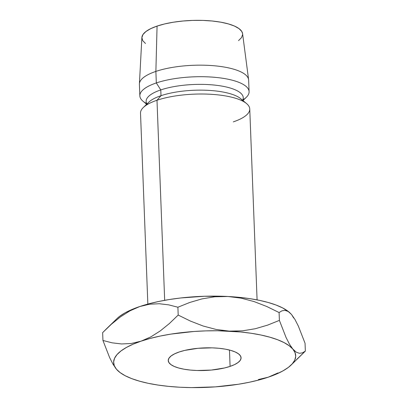 <?xml version="1.0" encoding="UTF-8"?>
<svg xmlns="http://www.w3.org/2000/svg" width="408" height="408" viewBox="0 0 408 408"><rect width="100%" height="100%" fill="white"/><g stroke="black" fill="none" stroke-linecap="round" stroke-linejoin="round"><path stroke-width="0.61" d="M230.097 366.384A36.44 11.296 -2.2 0 1 190.725 370.107A36.44 11.296 -2.2 0 1 168.249 360.575A36.44 11.296 -2.2 0 1 179.234 351.971L184.809 350.39L198.002 348.299L212.211 347.856L219.014 348.289L225.267 349.141L230.729 350.38L235.192 351.956L238.476 353.807L240.465 355.868L241.077 358.056L240.292 360.284L238.134 362.472L234.692 364.533L230.097 366.384L224.522 367.965L211.329 370.061L197.12 370.5L190.317 370.066L184.064 369.215L178.602 367.975L174.139 366.404L170.85 364.548L168.866 362.488L168.249 360.305L169.04 358.076L171.197 355.888L174.639 353.828L179.234 351.971A36.44 11.296 -2.2 0 1 218.606 348.254A36.44 11.296 -2.2 0 1 241.077 357.78A36.44 11.296 -2.2 0 1 230.097 366.384L229.469 350.038L230.097 366.384M257.086 299.885L249.752 108.972A54.662 16.942 177.8 0 0 216.046 94.681A54.662 16.942 177.8 0 0 156.988 100.256L164.674 300.319L156.988 100.256A54.662 16.942 -2.2 0 1 246.554 103.566A54.662 16.942 -2.2 0 1 233.279 121.88M246.554 103.566L240.623 98.629A48.588 15.06 177.8 0 0 161.002 95.691L156.988 100.256L161.002 95.691A48.588 15.06 -2.2 0 1 209.967 90.448A48.588 15.06 -2.2 0 1 242.791 101.128M243.367 100.914L243.239 97.665A48.588 15.06 177.8 0 0 213.282 84.961A48.588 15.06 177.8 0 0 160.783 89.918L161.002 95.691L160.783 89.918A48.588 15.06 -2.2 0 1 217.092 85.379A48.588 15.06 -2.2 0 1 242.617 100.286M243.336 100.189L246.315 97.298A54.662 16.942 177.8 0 0 223.436 78.377A54.662 16.942 177.8 0 0 156.32 82.946L160.783 89.918L156.32 82.946A54.662 16.942 -2.2 0 1 215.383 77.372A54.662 16.942 -2.2 0 1 249.089 91.662A54.662 16.942 -2.2 0 1 243.316 99.654M249.089 91.662L248.645 80.121A54.662 16.942 177.8 0 0 214.94 65.831A54.662 16.942 177.8 0 0 155.876 71.41L156.32 82.946L155.876 71.41A54.662 16.942 -2.2 0 1 214.215 65.764A54.662 16.942 -2.2 0 1 248.605 79.642L242.587 33.68A50.408 15.626 177.8 0 0 210.875 20.885A50.408 15.626 177.8 0 0 157.07 26.092L155.876 71.41L157.07 26.092L150.715 28.657L145.952 31.508L142.968 34.532L141.882 37.618L142.729 40.642L145.477 43.488M289.094 312.095L282.734 307.974L276.236 305.102L268.5 302.563L259.641 300.395L249.824 298.646L239.205 297.34L227.98 296.499L204.454 296.264L180.856 297.952L169.534 299.492L158.789 301.461L148.808 303.822L139.755 306.541L131.794 309.565L125.057 312.844L119.661 316.327L116.867 318.714M293.735 318.077L291.557 314.517L294.953 319.454L298.365 326.13L305.051 343.266L305.352 351.11L302.466 352.838L299.447 353.308L296.259 352.186L289.195 345.749L284.065 342.593L277.567 339.721L269.826 337.181L260.972 335.019L251.155 333.265L240.536 331.959L217.658 330.755L205.785 330.883L193.892 331.49L170.865 334.111L160.12 336.08L150.134 338.441L141.086 341.159L133.125 344.184L126.388 347.468L120.987 350.946L117.025 354.572L114.556 358.275L113.633 361.993L114.266 365.66L116.443 369.22L120.131 372.606L125.266 375.763L131.764 378.634L139.5 381.174L148.359 383.341L158.177 385.091L168.795 386.396L180.02 387.238L191.673 387.6L215.434 386.866L238.466 384.244L249.212 382.276L259.192 379.914L268.245 377.196L276.206 374.172L282.943 370.892L288.339 367.409L292.306 363.783L294.775 360.085L295.698 356.368L295.066 352.696L292.888 349.136A91.101 28.239 -2.2 0 1 291.077 365.073A91.101 28.239 -2.2 0 1 268.245 377.196L278.037 372.902L268.245 377.196A91.101 28.239 -2.2 0 1 180.02 387.238A91.101 28.239 -2.2 0 1 118.957 371.688A91.101 28.239 -2.2 0 1 116.443 369.22A91.101 28.239 -2.2 0 1 141.086 341.159A91.101 28.239 -2.2 0 1 229.306 331.118A91.101 28.239 -2.2 0 1 292.888 349.136L289.491 344.204L286.079 337.528L279.393 320.387L267.551 325.14L255.306 328.726L242.566 330.827L229.306 331.118L216.179 329.47L203.179 326.028L190.48 321.101L178.194 315.068L169.447 323.473L160.288 330.898L150.848 336.88L141.086 341.159L131.218 343.5L121.574 343.954L112.118 342.832L102.949 340.471L109.594 357.515L112.996 364.191L116.443 369.22L118.957 371.688M238.553 40.616L241.536 37.587L242.622 34.502M242.592 33.737L241.776 31.477L239.027 28.631L234.478 26.066L228.307 23.888L220.754 22.175L212.099 20.997L202.689 20.4L192.872 20.405L183.034 21.007L173.548 22.19L164.781 23.904L157.07 26.092A50.408 15.626 177.8 0 0 141.882 37.551L139.409 83.834A54.662 16.942 -2.2 0 1 155.876 71.41A54.662 16.942 177.8 0 0 139.403 84.318L139.847 95.86A54.662 16.942 -2.2 0 1 156.32 82.946A54.662 16.942 177.8 0 0 143.045 101.266L146.237 103.918M146.217 103.382A54.662 16.942 -2.2 0 1 139.847 95.86M146.967 103.963A48.588 15.06 -2.2 0 1 160.783 89.918A48.588 15.06 177.8 0 0 146.141 101.393L146.263 104.642M146.855 104.815A48.588 15.06 -2.2 0 1 161.002 95.691A48.588 15.06 177.8 0 0 148.823 102.158L143.285 107.534A54.662 16.942 -2.2 0 1 156.988 100.256A54.662 16.942 177.8 0 0 140.515 113.169L147.849 304.082M106.457 328.822L102.648 332.627L102.949 340.471L102.648 332.627L111.394 324.222L120.554 316.802L129.999 310.82L139.755 306.541A91.101 28.239 177.8 0 0 116.923 318.663L106.457 328.822L111.394 324.222L120.554 316.802L129.999 310.82L139.755 306.541L149.629 304.2L159.273 303.741L168.723 304.863L177.893 307.229L189.735 302.476L201.98 298.891L214.72 296.789L227.98 296.499A91.101 28.239 177.8 0 0 139.755 306.541L149.629 304.2L159.273 303.741L168.723 304.863L177.893 307.229L178.194 315.068L169.447 323.473L160.288 330.898L150.848 336.88L141.086 341.159L131.218 343.5L121.574 343.954L112.118 342.832L102.949 340.471L109.594 357.515L112.996 364.191L116.443 369.22M289.44 312.385L289.043 312.054A91.101 28.239 177.8 0 0 227.98 296.499L241.108 298.146L254.108 301.589L266.806 306.515L279.092 312.548L281.979 310.82L284.998 310.35L288.186 311.472L289.44 312.385L291.557 314.517L294.953 319.454L298.365 326.13L305.051 343.266L305.352 351.11L302.466 352.838L299.447 353.308L296.259 352.186L292.888 349.136L289.491 344.204L286.079 337.528L279.393 320.387L267.551 325.14L255.306 328.726L242.566 330.827L229.306 331.118L216.179 329.47L203.179 326.028L190.48 321.101L178.194 315.068L177.893 307.229L189.735 302.476L201.98 298.891L214.72 296.789L227.98 296.499L241.108 298.146M291.077 365.073L305.352 351.11L296.596 359.525M258.412 379.532L268.245 377.196L258.412 379.532M266.806 306.515L279.092 312.548L279.393 320.387L279.092 312.548L281.979 310.82L284.998 310.35M288.186 311.472L291.557 314.517"/></g></svg>
